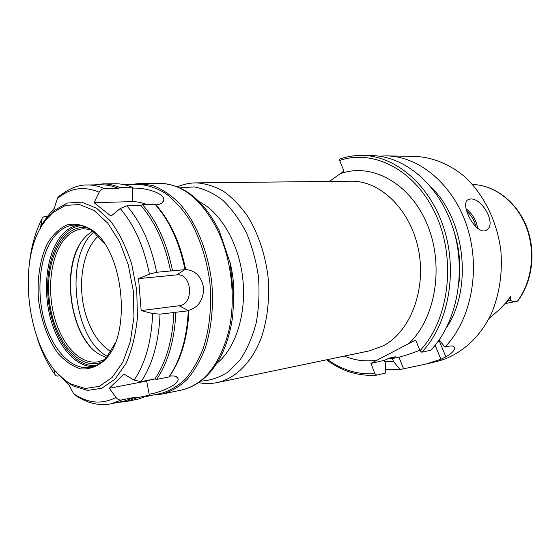 <?xml version="1.0" encoding="UTF-8"?>
<svg xmlns="http://www.w3.org/2000/svg" width="560" height="560" viewBox="0 0 560 560"><rect width="100%" height="100%" fill="white"/><g stroke="black" fill="none" stroke-linecap="round" stroke-linejoin="round"><path stroke-width="0.84" d="M419.811 350.238C411.551 353.514 404.593 355.803 398.923 357.119L392.35 358.589L395.29 356.783L389.347 358.099L384.328 360.381L385.546 363.454L385.763 372.981L376.712 375.137L374.934 373.695L370.881 363.384L415.646 339.997L419.993 350.686L421.813 352.212L430.745 350.21C456.855 323.05 466.886 272.034 453.138 228.599C439.488 185.094 404.915 155.988 371.672 155.603L362.39 155.428C354.62 155.302 347.102 156.478 339.85 158.963L339.633 160.475L343.924 171.038L329.406 181.433M505.673 302.953L507.85 300.755L510.986 296.002L510.587 300.265C511.931 301.595 514.206 301.875 517.405 301.105L505.043 303.632M488.978 318.598L499.576 309.351L506.506 301.994L510.986 296.002M468.146 214.823C465.073 207.613 464.807 202.678 467.348 200.018L470.232 199.024C481.565 197.407 496.909 223.706 486.836 229.922C481.81 234.08 472.493 225.365 468.146 214.823M384.79 361.557L393.568 361.627L392.35 358.589M385.679 369.264L400.183 369.537L393.568 361.627M384.328 360.381L370.881 363.384M439.908 340.9L437.563 342.097M439.117 339.948L444.962 347.032L448.308 346.283C452.319 345.506 454.412 346.108 454.573 348.103C454.517 350.602 451.612 353.514 445.851 356.839L440.902 359.282L426.083 364.014L400.183 369.537M444.962 347.032C470.953 320.271 480.963 270.179 467.376 227.556C453.866 184.863 419.552 156.275 386.456 155.876L379.001 156.156M446.537 327.572C472.773 288.498 465.318 219.926 431.305 187.397M426.083 364.021L437.892 361.186C459.662 355.474 479.269 338.702 491.169 314.125C499.303 295.071 502.719 273.098 500.871 250.845C497.175 221.27 483.651 194.103 464.394 176.449C449.512 164.136 432.663 157.346 415.772 156.429L386.456 155.876M59.29 375.83L58.8 375.921C56.693 376.236 55.461 375.844 55.097 374.752L53.879 369.698L68.985 385.049L73.598 393.638L76.111 395.822M59.864 195.657L58.051 197.218L57.365 198.618L54.25 208.285L47.362 216.538L41.727 224.602L42.028 218.701C42.203 217.413 43.351 216.699 45.472 216.566L47.397 216.489M42.693 224.56L47.075 218.057L54.124 210.511L67.242 203.056L81.725 202.16L96.572 208.243L110.621 221.179C119.238 232.981 126.259 247.233 131.677 263.914L136.752 290.374L137.445 317.303C135.716 334.761 131.901 350.168 126 363.531L115.031 379.148L101.829 388.234L87.479 390.432L73.073 385.924L65.835 381.08L58.975 374.696M111.027 216.118L94.052 202.671L99.19 192.234C100.429 189.917 102.165 188.692 104.391 188.559L118.3 188.349L119.651 187.39L132.153 187.208L133.441 188.132C146.321 187.607 165.991 193.711 163.611 200.676C162.911 203.028 160.356 204.428 155.946 204.897L155.071 204.281L142.534 204.666L140.805 205.38L126.854 205.814L120.218 208.558L111.027 216.118M146.797 204.533C141.715 202.559 136.829 201.593 132.146 201.635L94.052 202.671M141.176 310.583L138.586 278.621L149.457 274.148L156.674 272.265L185.717 269.57C195.51 270.403 201.502 276.598 203.693 288.169C203.343 299.957 198.429 307.328 188.951 310.268L188.279 310.8L160.041 314.153L152.635 313.565L141.176 310.583L179.158 305.732C194.565 304.458 192.045 272.699 176.701 274.883L138.586 278.621M74.158 394.464C87.451 403.893 100.877 406.147 111.209 403.76L124.775 400.946L135.282 397.138L121.681 399.945C119.483 400.295 117.593 399.462 116.011 397.446L109.291 388.262L123.921 374.038L134.176 380.149L141.113 381.633L154.812 378.987C166.278 362.054 172.641 339.829 173.901 312.305M170.597 270.956C164.948 243.558 155.015 221.704 140.805 205.38M118.3 188.349C112.63 185.934 107.002 184.751 101.43 184.807L87.577 184.968C93.128 184.912 98.735 186.109 104.391 188.559M118.041 402.339L126.308 401.562L136.759 397.796L135.282 397.138M154.812 378.987L156.625 379.379C168.14 362.369 174.545 340.067 175.833 312.459M172.48 270.466C166.789 242.984 156.807 221.053 142.534 204.666M119.651 187.39C113.981 184.996 108.36 183.827 102.795 183.883L94.451 184.891M126.308 401.562L138.502 399.014L148.988 395.262L136.759 397.796M156.625 379.379L168.931 376.992C180.495 360.143 186.942 338.079 188.279 310.8M184.975 269.297C179.319 242.151 169.344 220.479 155.071 204.281M132.153 187.208C126.469 184.849 120.834 183.694 115.248 183.743L102.795 183.883M168.931 376.992L169.687 376.131C174.398 375.557 177.156 376.313 177.954 378.392C180.32 383.908 162.358 391.846 150.101 394.079L148.988 395.262M169.687 376.131C181.223 359.387 187.649 337.428 188.951 310.268M185.717 269.57C180.103 242.543 170.184 220.983 155.946 204.897M109.291 388.262L146.671 381.031L152.152 379.498M154.035 394.863L162.379 394.037C171.15 391.545 179.375 386.708 187.054 379.54C194.236 371.091 200.27 360.696 205.142 348.362C211.47 328.755 213.801 305.739 211.722 282.247C207.928 250.985 195.986 222.138 179.69 203.665C171.255 195.321 162.449 189.315 153.272 185.64L139.629 183.484L131.208 184.464M87.087 227.724C62.643 223.629 44.723 260.589 49.273 299.796C53.235 339.066 78.659 371.329 101.661 362.075M115.164 343.126L106.533 357.406L104.923 359.149C100.352 363.734 95.389 366.492 90.027 367.416C71.323 370.517 51.926 349.195 44.009 319.452C36.008 289.723 39.998 254.66 54.068 236.803C59.948 229.432 66.808 225.498 74.648 225.008C80.766 224.749 86.856 226.842 92.911 231.287L104.335 243.334M92.568 231.035L86.653 235.571L83.923 238.539C59.871 265.489 69.412 337.309 99.498 354.473L106.302 357.672M90.062 346.311C69.552 322.966 64.113 272.811 79.135 245.609M104.384 359.681L97.755 361.879C80.129 364.749 61.824 344.841 54.383 316.981C46.872 289.142 50.743 256.326 64.078 239.701C69.615 232.883 76.048 229.236 83.377 228.753L90.258 229.481M104.251 360.591L105.896 358.806C132.118 332.388 123.256 250.313 91.987 230.055C83.643 224.924 75.404 223.167 67.263 224.77C59.535 228.263 52.892 234.535 47.355 243.579C40.089 258.692 36.981 278.53 38.472 299.236C40.908 319.872 47.712 339.031 57.715 352.982C64.876 361.172 72.59 366.492 80.864 368.942C89.187 369.481 96.978 366.695 104.251 360.591M45.878 219.996C13.083 259.819 28.609 362.838 71.288 384.139L85.337 388.521L99.316 386.337L112.168 377.433L122.836 362.159L130.34 341.509L133.945 317.03L133.266 290.752L128.317 264.936L119.567 241.78L107.821 223.188L94.143 210.532L79.681 204.547L65.555 205.387L52.759 212.639L45.878 219.996M146.58 396.417L160.93 393.435C169.638 390.964 177.8 386.169 185.416 379.057C192.535 370.664 198.52 360.346 203.357 348.103C209.629 328.636 211.932 305.781 209.874 282.443C206.731 258.748 199.941 237.825 189.483 219.674C182.14 208.733 174.097 199.92 165.34 193.235C156.38 187.901 147.385 184.947 138.348 184.38L123.592 184.555M110.845 351.526C100.1 344.876 91.973 333.298 86.471 316.792C76.748 287.784 81.844 250.649 98.322 236.061M93.877 232.036C64.344 256.368 73.304 338.975 107.373 356.412M229.46 260.015C232.932 273.119 234.381 286.433 233.8 299.971M216.811 363.37C235.543 348.502 246.645 314.048 242.795 278.782C238.987 243.509 220.759 212.247 199.269 201.754M179.865 187.845L194.194 186.9C204.036 188.727 213.619 193.214 222.943 200.368C231.868 208.992 239.666 219.751 246.344 232.652C252.154 246.505 256.2 261.317 258.482 277.081C259.637 292.964 258.86 308.301 256.158 323.078C252.406 337.113 247.093 349.3 240.233 359.639L228.431 371.749C219.653 377.51 210.455 380.632 200.837 381.115M198.66 382.683C204.967 383.845 211.337 383.782 217.77 382.487C235.529 378.28 251.51 362.67 260.995 338.723C267.512 319.655 269.836 298.788 267.974 276.129C264.957 253.596 258.23 233.709 247.786 216.454C240.436 206.052 232.351 197.673 223.531 191.303C214.487 186.228 205.38 183.414 196.203 182.868C190.057 182.868 183.792 184.17 177.408 186.788M196.203 182.868L351.12 181.202C380.373 180.53 410.606 209.685 418.481 249.788C426.566 289.828 410.2 331.884 383.11 345.891L369.446 350.861L217.77 382.487M344.456 356.076C355.138 360.591 366.065 361.921 377.244 360.059M408.814 343.567C435.841 318.304 444.535 264.796 426.895 223.657C409.472 182.364 370.867 162.316 340.123 173.796M327.642 359.583C342.279 370.125 358.043 374.829 374.934 373.695M507.129 301.154L510.587 300.265M517.405 301.105C532 281.911 535.801 251.958 526.372 227.255C516.95 202.545 495.579 185.752 473.942 184.534L472.409 184.422M477.68 228.354C476.343 220.465 472.479 213.927 466.088 208.733M475.916 226.765C474.509 220.71 471.457 215.509 466.76 211.169M387.814 358.701L392.371 358.631M398.923 357.119L403.578 368.725M435.12 345.226L440.902 359.282M439.383 341.166L445.851 356.839M459.025 282.478C461.076 264.138 459.13 246.232 453.187 228.753M419.993 350.686C448.707 320.453 456.561 260.771 436.261 215.621C416.164 170.296 373.688 148.61 339.633 160.475M421.813 352.212C447.993 324.8 458.024 273.196 444.192 229.257C430.444 185.241 395.717 155.813 362.39 155.428M132.146 201.635L132.503 187.467M176.701 274.883L185.178 269.36M179.158 305.732L188.468 310.66M29.302 264.271C31.073 247.289 35.182 232.372 41.622 219.506L40.502 228.27M55.097 374.752C47.824 364.483 41.923 352.499 37.387 338.786M116.011 397.446C101.871 404.67 87.731 403.403 73.598 393.638M152.635 313.565C151.557 341.131 145.404 363.328 134.176 380.149M120.218 208.558C134.204 224.826 143.948 246.687 149.457 274.148M57.365 198.618C69.888 187.922 83.832 185.794 99.19 192.234M111.209 403.76L121.681 399.945M141.113 381.633C152.523 364.518 158.83 342.027 160.041 314.153M156.674 272.265C150.99 244.496 141.05 222.348 126.854 205.814M41.762 224.602L39.977 229.243M146.671 381.031L149.289 394.933M217.567 230.097C231.833 259.819 236.152 299.803 228.571 331.877C219.471 365.162 203.861 384.538 181.741 389.998C198.646 385.917 212.037 373.968 221.921 354.165C227.234 342.846 230.832 330.078 232.708 315.868L233.814 298.123L230.167 263.13L219.331 230.979C203.84 200.186 183.862 184.289 159.411 183.267C182.224 183.722 201.614 199.332 217.567 230.097M77.987 225.099C71.47 226.436 65.716 230.216 60.725 236.432C47.047 253.652 42.77 286.993 49.882 315.994C56.952 345.002 74.984 366.982 93.331 366.597M96.418 365.365C74.137 368.291 52.129 336.693 48.328 299.901C44.156 263.144 58.87 227.57 81.263 225.645M485.982 230.426L486.815 229.936M454.02 346.78L454.573 348.096M326.564 359.807C341.894 371.28 358.561 376.397 376.579 375.158M473.942 184.534C496.132 185.829 517.573 202.895 526.904 227.528C536.235 252.168 532.378 281.925 517.594 301.161M161.84 203.084L163.611 200.683M55.972 371.469L56.399 372.666M58.051 197.218C68.264 188.769 78.106 184.688 87.577 184.968M176.176 376.579L177.947 378.385M159.411 183.267L139.629 183.484M181.741 389.998L162.379 394.037M92.911 231.287L91.987 230.055M106.533 357.406L105.896 358.806M71.288 384.139L73.073 385.924M52.759 212.639L54.124 210.511"/></g></svg>
